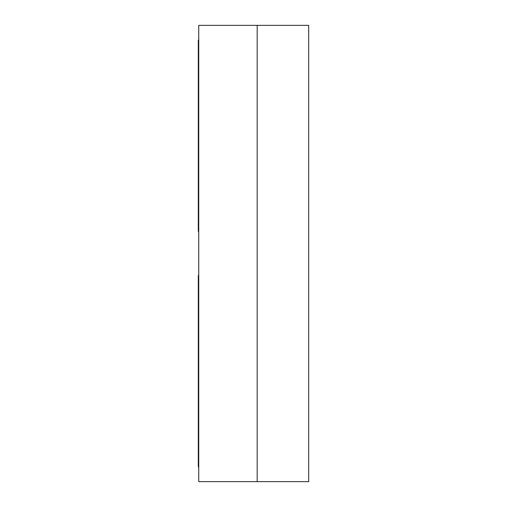 <?xml version="1.0" encoding="UTF-8"?>
<svg xmlns="http://www.w3.org/2000/svg" width="507" height="507" viewBox="0 0 507 507"><rect width="100%" height="100%" fill="white"/><g stroke="black" fill="none" stroke-linecap="round" stroke-linejoin="round"><path stroke-width="0.76" d="M308.7 25.35L308.7 481.65L257.182 481.65L257.182 25.35L308.7 25.35M257.182 25.35L257.182 481.65L198.744 481.65L198.744 25.35L257.182 25.35M198.744 40.072L198.3 40.072L198.744 40.072L198.3 40.072L198.3 231.42L198.744 231.42M198.3 275.58L198.744 275.58L198.3 275.58L198.3 466.928L198.744 466.928M198.3 69.51L198.744 69.51M198.3 305.018L198.744 305.018M198.3 437.49L198.744 437.49"/></g></svg>
